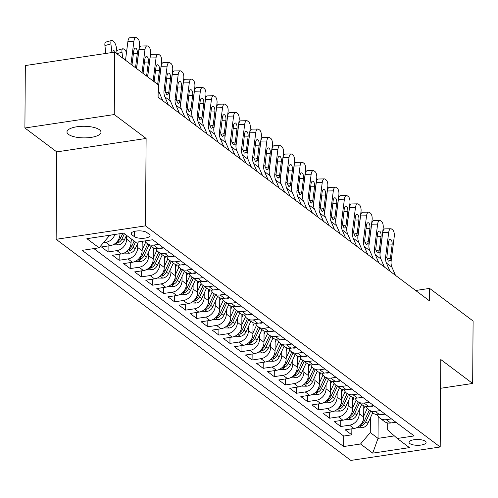 <?xml version="1.0" encoding="UTF-8"?>
<svg xmlns="http://www.w3.org/2000/svg" width="498" height="498" viewBox="0 0 498 498"><rect width="100%" height="100%" fill="white"/><g stroke="black" fill="none" stroke-linecap="round" stroke-linejoin="round"><path stroke-width="0.75" d="M99.438 129.754A17.007 5.802 -179.6 0 0 80.371 126.386A17.007 5.802 -179.6 0 0 66.975 131.958A17.007 5.802 -179.6 0 0 68.525 134.404A17.007 5.802 -179.6 0 0 87.592 137.772A17.007 5.802 -179.6 0 0 100.988 132.194A17.007 5.802 -179.6 0 0 99.438 129.754M425.298 441.234A8.503 2.901 -179.6 0 0 415.768 439.553A8.503 2.901 -179.6 0 0 409.07 442.336A8.503 2.901 -179.6 0 0 409.842 443.562A8.503 2.901 -179.6 0 0 419.378 445.243A8.503 2.901 -179.6 0 0 426.076 442.454A8.503 2.901 -179.6 0 0 425.298 441.234M56.143 239.308L350.841 460.42L440.201 446.98L145.503 225.862L56.143 239.308L56.753 151.89L146.113 138.45L114.26 114.552L24.9 127.992L56.753 151.89M24.9 127.992L25.336 65.555L114.696 52.116L114.26 114.552M119.968 233.699L119.968 234.197A10.626 9.07 126.9 0 1 110.239 245.639L101.424 246.964L108.072 251.951L108.11 245.956M131.074 238.747L131.049 242.507A10.626 9.07 -53.1 0 1 121.319 253.949L112.498 255.275L119.147 260.261L119.19 254.273M142.191 241.331L142.123 250.818A10.626 9.07 -53.1 0 1 132.393 262.265L123.579 263.591L130.227 268.578L130.271 262.583M153.284 247.848L153.203 259.134A10.626 9.07 -53.1 0 1 143.474 270.576L134.659 271.902L141.308 276.888L141.351 270.893M164.365 256.165L164.284 267.445A10.626 9.07 -53.1 0 1 154.554 278.886L145.74 280.212L152.388 285.198L152.425 279.21M175.439 264.475L175.364 275.755A10.626 9.07 -53.1 0 1 165.635 287.203L156.814 288.529L163.462 293.515L163.506 287.52M186.52 272.786L186.439 284.072A10.626 9.07 -53.1 0 1 176.709 295.513L167.894 296.839L174.543 301.825L174.586 295.831M197.6 281.102L197.519 292.382A10.626 9.07 -53.1 0 1 187.79 303.824L178.975 305.15L185.623 310.136L185.667 304.147M208.681 289.413L208.6 300.692A10.626 9.07 -53.1 0 1 198.87 312.14L190.055 313.466L196.704 318.452L196.741 312.458M219.755 297.723L219.68 309.009A10.626 9.07 -53.1 0 1 209.951 320.451L201.13 321.776L207.778 326.763L207.822 320.768M230.835 306.04L230.755 317.319A10.626 9.07 -53.1 0 1 221.025 328.761L212.21 330.087L218.859 335.079L218.902 329.085M241.916 314.35L241.835 325.63A10.626 9.07 -53.1 0 1 232.105 337.078L223.291 338.403L229.939 343.39L229.976 337.395M252.996 322.66L252.916 333.946A10.626 9.07 -53.1 0 1 243.186 345.388L234.371 346.714L241.02 351.7L241.057 345.705M264.071 330.977L263.996 342.257A10.626 9.07 -53.1 0 1 254.266 353.698L245.446 355.024L252.094 360.017L252.137 354.022M275.151 339.287L275.07 350.567A10.626 9.07 -53.1 0 1 265.341 362.015L256.526 363.341L263.174 368.327L263.218 362.332M286.232 347.598L286.151 358.884A10.626 9.07 -53.1 0 1 276.421 370.325L267.607 371.651L274.255 376.637L274.292 370.643M297.312 355.914L297.231 367.194A10.626 9.07 -53.1 0 1 287.502 378.636L278.687 379.962L285.335 384.954L285.373 378.959M308.387 364.225L308.312 375.504A10.626 9.07 -53.1 0 1 298.582 386.952L289.761 388.278L296.41 393.264L296.453 387.27M319.467 372.541L319.386 383.821A10.626 9.07 -53.1 0 1 309.656 395.263L300.842 396.589L307.49 401.575L307.534 395.58M330.548 380.852L330.467 392.131A10.626 9.07 -53.1 0 1 320.737 403.573L311.922 404.899L318.571 409.891L318.608 403.897M341.628 389.162L341.547 400.442A10.626 9.07 -53.1 0 1 331.817 411.89L323.003 413.216L329.645 418.202L329.688 412.207M352.702 397.479L352.628 408.758A10.626 9.07 -53.1 0 1 342.898 420.2L334.077 421.526L340.725 426.512L340.769 420.517M114.696 52.116L158.183 84.741L158.096 97.228L429.525 300.885L429.612 288.398L415.681 290.49M131.895 234.795L134.329 236.625A8.236 2.814 -179.6 0 0 143.567 238.256A8.236 2.814 -179.6 0 0 150.054 235.554A8.236 2.814 -179.6 0 0 149.307 234.371L146.866 232.547A8.236 2.814 -179.6 0 0 137.635 230.91A8.236 2.814 -179.6 0 0 131.142 233.612A8.236 2.814 -179.6 0 0 131.895 234.795L131.908 232.442M387.718 422.951L387.668 429.93L397.261 438.47L414.162 435.924L152.699 239.75L135.798 242.296L123.61 233.151L86.901 238.673L99.083 247.817L82.176 250.357L343.645 446.532L360.546 443.992L370.275 432.544L378.032 438.365L394.379 435.906M397.261 438.47L409.443 447.615L372.734 453.136L360.546 443.992M359.301 409.561L359.27 413.745A10.626 9.07 126.9 0 1 349.54 425.186L340.725 426.512M363.783 405.789L363.702 417.069L359.27 413.745M348.22 401.251L348.195 405.434A10.626 9.07 126.9 0 1 338.466 416.876L329.645 418.202M337.146 392.934L337.115 397.118A10.626 9.07 126.9 0 1 327.385 408.565L318.571 409.891M326.065 384.624L326.034 388.807A10.626 9.07 126.9 0 1 316.305 400.249L307.49 401.575M314.985 376.314L314.954 380.497A10.626 9.07 126.9 0 1 305.224 391.938L296.41 393.264M303.905 367.997L303.88 372.18A10.626 9.07 126.9 0 1 294.15 383.628L285.335 384.954M292.83 359.687L292.799 363.87A10.626 9.07 126.9 0 1 283.069 375.311L274.255 376.637M281.75 351.37L281.719 355.56A10.626 9.07 126.9 0 1 271.989 367.001L263.174 368.327M270.669 343.06L270.638 347.243A10.626 9.07 126.9 0 1 260.908 358.691L252.094 360.017M259.589 334.749L259.564 338.933A10.626 9.07 126.9 0 1 249.834 350.374L241.02 351.7M248.514 326.433L248.483 330.622A10.626 9.07 126.9 0 1 238.754 342.064L229.939 343.39M237.434 318.122L237.403 322.306A10.626 9.07 126.9 0 1 227.673 333.747L218.859 335.079M226.353 309.812L226.329 313.995A10.626 9.07 126.9 0 1 216.593 325.437L207.778 326.763M215.273 301.495L215.248 305.685A10.626 9.07 126.9 0 1 205.518 317.126L196.704 318.452M204.199 293.185L204.168 297.368A10.626 9.07 126.9 0 1 194.438 308.81L185.623 310.136M193.118 284.875L193.087 289.058A10.626 9.07 126.9 0 1 183.357 300.499L174.543 301.825M182.038 276.558L182.013 280.741A10.626 9.07 126.9 0 1 172.277 292.189L163.462 293.515M170.957 268.248L170.932 272.431A10.626 9.07 126.9 0 1 161.203 283.872L152.388 285.198M159.883 259.937L159.852 264.121A10.626 9.07 126.9 0 1 150.122 275.562L141.308 276.888M148.802 251.621L148.771 255.804A10.626 9.07 126.9 0 1 139.042 267.252L130.227 268.578M137.722 243.31L137.697 247.494A10.626 9.07 126.9 0 1 127.961 258.935L119.147 260.261M126.641 235.423L126.617 239.183A10.626 9.07 126.9 0 1 116.887 250.625L108.072 251.951M114.901 234.458A10.626 9.07 126.9 0 1 105.806 242.314L103.466 242.663M93.885 248.595L343.713 436.043L351.806 434.829L351.849 428.834M363.702 417.069A10.626 9.07 -53.1 0 1 353.972 428.51L345.158 429.836L351.806 434.829M158.794 244.319L153.596 245.103A10.626 9.07 126.9 0 1 147.284 243.615A10.626 9.07 126.9 0 1 145.005 240.908M147.284 243.615L151.716 246.94A10.626 9.07 -53.1 0 0 158.028 248.427L163.226 247.643M169.874 252.635L164.676 253.414A10.626 9.07 126.9 0 1 158.364 251.926A10.626 9.07 126.9 0 1 155.75 248.49M158.364 251.926L162.796 255.25A10.626 9.07 -53.1 0 0 169.108 256.738L174.306 255.96M180.955 260.946L175.75 261.73A10.626 9.07 126.9 0 1 169.445 260.242A10.626 9.07 126.9 0 1 166.83 256.8M169.445 260.242L173.877 263.567A10.626 9.07 -53.1 0 0 180.183 265.054L185.387 264.27M192.029 269.256L186.831 270.041A10.626 9.07 126.9 0 1 180.525 268.553A10.626 9.07 126.9 0 1 177.911 265.117M180.525 268.553L184.957 271.877A10.626 9.07 -53.1 0 0 191.263 273.365L196.461 272.587M203.109 277.573L197.911 278.351A10.626 9.07 126.9 0 1 191.599 276.863A10.626 9.07 126.9 0 1 188.985 273.427M191.599 276.863L196.031 280.187A10.626 9.07 -53.1 0 0 202.344 281.681L207.542 280.897M214.19 285.883L208.992 286.667A10.626 9.07 126.9 0 1 202.68 285.18A10.626 9.07 126.9 0 1 200.065 281.737M202.68 285.18L207.112 288.504A10.626 9.07 -53.1 0 0 213.424 289.992L218.622 289.207M225.27 294.194L220.066 294.978A10.626 9.07 126.9 0 1 213.76 293.49A10.626 9.07 126.9 0 1 211.146 290.054M213.76 293.49L218.192 296.814A10.626 9.07 -53.1 0 0 224.498 298.302L229.703 297.524M236.345 302.51L231.147 303.288A10.626 9.07 126.9 0 1 224.841 301.8A10.626 9.07 126.9 0 1 222.226 298.364M224.841 301.8L229.273 305.125A10.626 9.07 -53.1 0 0 235.579 306.619L240.777 305.834M247.425 310.82L242.227 311.605A10.626 9.07 126.9 0 1 235.915 310.117A10.626 9.07 126.9 0 1 233.301 306.675M235.915 310.117L240.347 313.441A10.626 9.07 -53.1 0 0 246.659 314.929L251.857 314.145M258.506 319.131L253.308 319.915A10.626 9.07 126.9 0 1 246.996 318.427A10.626 9.07 126.9 0 1 244.381 314.991M246.996 318.427L251.428 321.752A10.626 9.07 -53.1 0 0 257.74 323.239L262.938 322.461M269.586 327.447L264.382 328.226A10.626 9.07 126.9 0 1 258.076 326.738A10.626 9.07 126.9 0 1 255.462 323.302M258.076 326.738L262.508 330.062A10.626 9.07 -53.1 0 0 268.814 331.556L274.012 330.772M280.66 335.758L275.462 336.542A10.626 9.07 126.9 0 1 269.157 335.054A10.626 9.07 126.9 0 1 266.542 331.612M269.157 335.054L273.589 338.379A10.626 9.07 -53.1 0 0 279.895 339.866L285.093 339.082M291.741 344.068L286.543 344.853A10.626 9.07 126.9 0 1 280.231 343.365A10.626 9.07 126.9 0 1 277.616 339.929M280.231 343.365L284.663 346.689A10.626 9.07 -53.1 0 0 290.975 348.177L296.173 347.399M302.821 352.385L297.623 353.163A10.626 9.07 126.9 0 1 291.311 351.675A10.626 9.07 126.9 0 1 288.697 348.239M291.311 351.675L295.744 355.006A10.626 9.07 -53.1 0 0 302.056 356.493L307.254 355.709M313.902 360.695L308.698 361.48A10.626 9.07 126.9 0 1 302.392 359.992A10.626 9.07 126.9 0 1 299.777 356.549M302.392 359.992L306.824 363.316A10.626 9.07 -53.1 0 0 313.13 364.804L318.328 364.019M324.976 369.012L319.778 369.79A10.626 9.07 126.9 0 1 313.472 368.302A10.626 9.07 126.9 0 1 310.858 364.866M313.472 368.302L317.905 371.626A10.626 9.07 -53.1 0 0 324.21 373.114L329.408 372.336M336.057 377.322L330.859 378.107A10.626 9.07 126.9 0 1 324.547 376.613A10.626 9.07 126.9 0 1 321.932 373.176M324.547 376.613L328.979 379.943A10.626 9.07 -53.1 0 0 335.291 381.431L340.489 380.646M347.137 385.633L341.939 386.417A10.626 9.07 126.9 0 1 335.627 384.929A10.626 9.07 126.9 0 1 333.013 381.487M335.627 384.929L340.059 388.253A10.626 9.07 -53.1 0 0 346.371 389.741L351.569 388.957M358.218 393.949L353.014 394.727A10.626 9.07 126.9 0 1 346.708 393.239A10.626 9.07 126.9 0 1 344.093 389.803M346.708 393.239L351.14 396.564A10.626 9.07 -53.1 0 0 357.446 398.051L362.644 397.273M369.292 402.26L364.094 403.044A10.626 9.07 126.9 0 1 357.788 401.55A10.626 9.07 126.9 0 1 355.174 398.114M357.788 401.55L362.214 404.88A10.626 9.07 -53.1 0 0 368.526 406.368L373.724 405.584M380.372 410.57L375.175 411.354A10.626 9.07 126.9 0 1 368.862 409.866A10.626 9.07 126.9 0 1 366.248 406.424M368.862 409.866L373.295 413.191A10.626 9.07 -53.1 0 0 379.607 414.678L384.805 413.894M391.453 418.886L386.255 419.665A10.626 9.07 126.9 0 1 379.943 418.177A10.626 9.07 126.9 0 1 377.328 414.741M379.943 418.177L384.375 421.501A10.626 9.07 -53.1 0 0 390.687 422.989L395.885 422.211M107.711 235.542L108.813 236.369L99.083 247.817M108.825 235.373L108.813 236.369M440.612 388.284L472.664 383.46L473.1 321.023L429.612 288.398M472.664 383.46L440.811 359.562L440.201 446.98M146.113 138.45L145.503 225.862M378.187 416.34L378.032 438.365L372.734 453.136M370.381 417.872L370.275 432.544M343.713 436.043L343.645 446.532M130.968 64.317L133.894 41.234L127.911 41.353A5.316 2.303 -91.1 0 1 130.022 37.699L136.004 37.58A5.316 2.303 88.9 0 0 133.894 41.234M125.515 60.227L127.911 41.353M136.508 68.475L139.434 45.386A5.316 2.303 88.9 0 0 137.859 38.676L136.751 37.848A5.316 2.303 88.9 0 0 136.004 37.58M131.982 65.082L133.738 51.064A4.252 1.843 -91.1 0 1 135.425 48.144A4.252 1.843 -91.1 0 1 136.022 48.356A4.252 1.843 -91.1 0 1 137.286 53.722L133.389 53.803M134.883 67.261L135.587 67.118L137.286 53.722M135.587 67.118L135.487 67.716M108.819 236.195A7.04 6.007 -53.1 0 0 110.724 235.087M117.142 53.946L116.451 48.063A5.316 1.849 74.3 0 0 113.662 41.539L112.554 40.705A5.316 1.849 74.3 0 0 111.689 40.456A5.316 1.849 74.3 0 0 110.911 43.905L104.916 45.592A5.316 1.849 -105.7 0 1 105.694 42.137L111.689 40.456M111.926 52.533L110.911 43.905M105.837 53.448L104.916 45.592M112.878 52.383A4.252 1.482 -105.7 0 1 113.556 50.647A4.252 1.482 -105.7 0 1 114.254 50.852A4.252 1.482 -105.7 0 1 115.567 52.763M142.042 72.633L144.974 49.545L138.986 49.663A5.316 2.303 -91.1 0 1 141.102 46.009L147.084 45.891A5.316 2.303 88.9 0 0 144.974 49.545M136.595 68.543L138.986 49.663M147.582 76.785L150.514 53.703A5.316 2.303 88.9 0 0 148.939 46.993L147.831 46.158A5.316 2.303 88.9 0 0 147.084 45.891M143.063 73.393L144.818 59.374A4.252 1.843 -91.1 0 1 146.505 56.455A4.252 1.843 -91.1 0 1 147.103 56.672A4.252 1.843 -91.1 0 1 148.36 62.038L144.47 62.113M145.964 75.572L146.667 75.435L148.36 62.038M146.667 75.435L146.568 76.026M153.123 80.944L156.055 57.855L150.066 57.973A5.316 2.303 -91.1 0 1 152.176 54.326L158.165 54.207A5.316 2.303 88.9 0 0 156.055 57.855M147.676 76.854L150.066 57.973M163.369 247.755L161.981 248.328A7.04 6.007 126.9 0 1 159.665 248.178M162.809 100.764L159.329 92.696A13.284 11.336 126.9 0 1 158.501 86.366L161.589 62.013A5.316 2.303 88.9 0 0 160.014 55.303L158.906 54.475A5.316 2.303 88.9 0 0 158.165 54.207M154.143 81.709L155.899 67.691A4.252 1.843 -91.1 0 1 157.586 64.771A4.252 1.843 -91.1 0 1 158.183 64.983A4.252 1.843 -91.1 0 1 159.441 70.349L155.55 70.423M157.044 83.888L157.742 83.745L159.441 70.349M157.742 83.745L157.648 84.336M168.349 104.922L164.869 96.849A13.284 11.336 126.9 0 1 164.041 90.524L167.129 66.172L161.147 66.29A5.316 2.303 -91.1 0 1 163.257 62.636L169.239 62.518A5.316 2.303 88.9 0 0 167.129 66.172M158.395 87.972L161.147 66.29M174.443 256.065L173.061 256.644A7.04 6.007 126.9 0 1 170.746 256.495M173.889 109.074L170.409 101.007A13.284 11.336 126.9 0 1 169.581 94.682L172.669 70.324A5.316 2.303 88.9 0 0 171.094 63.62L169.986 62.785A5.316 2.303 88.9 0 0 169.239 62.518M165.485 92.728L168.822 92.055L168.386 93.786L167.396 94.994L166.718 94.788L165.236 91.42L166.973 76.001A4.252 1.843 -91.1 0 1 168.666 73.082A4.252 1.843 -91.1 0 1 169.258 73.293A4.252 1.843 -91.1 0 1 170.521 78.659L166.631 78.74M168.822 92.055L170.521 78.659M179.429 113.233L175.943 105.165A13.284 11.336 126.9 0 1 175.122 98.834L178.209 74.482L172.227 74.6A5.316 2.303 -91.1 0 1 174.337 70.953L180.32 70.834A5.316 2.303 88.9 0 0 178.209 74.482M169.476 96.282L172.227 74.6M185.524 264.376L184.142 264.955A7.04 6.007 126.9 0 1 181.826 264.805M184.97 117.391L181.484 109.317A13.284 11.336 126.9 0 1 180.662 102.993L183.75 78.64A5.316 2.303 88.9 0 0 182.175 71.93L181.067 71.096A5.316 2.303 88.9 0 0 180.32 70.834M176.566 101.044L179.903 100.372L179.467 102.096L178.477 103.304L177.792 103.105L176.317 99.731L178.054 84.311A4.252 1.843 -91.1 0 1 179.741 81.392A4.252 1.843 -91.1 0 1 180.338 81.61A4.252 1.843 -91.1 0 1 181.602 86.976L177.705 87.05M179.903 100.372L181.602 86.976M113.034 244.792L118.536 244.885A7.04 6.007 -53.1 0 0 124.164 240.397L126.498 235.317M122.682 58.104L121.991 52.222L117.098 53.591M116.102 242.713L118.25 242.725A7.04 6.007 -53.1 0 0 122.06 238.822L124.394 233.736M121.991 52.222A5.316 1.849 74.3 0 1 122.769 48.767A5.316 1.849 74.3 0 1 123.635 49.016L124.743 49.85A5.316 1.849 74.3 0 1 126.498 52.495M124.257 59.287A4.252 1.482 -105.7 0 1 124.637 58.963A4.252 1.482 -105.7 0 1 125.334 59.162A4.252 1.482 -105.7 0 1 125.621 59.424M116.731 50.46A5.316 1.849 -105.7 0 1 116.775 50.447L122.769 48.767M122.819 233.269L120.728 237.82A7.04 6.007 126.9 0 1 117.148 241.617M124.114 253.102L129.617 253.196A7.04 6.007 -53.1 0 0 135.244 248.714L138.369 241.904M131.055 241.617L132.038 239.476M127.183 251.029L129.324 251.042A7.04 6.007 -53.1 0 0 133.134 247.133L135.475 242.047M134.143 241.051L131.808 246.137A7.04 6.007 126.9 0 1 128.223 249.928M135.195 261.413L140.697 261.512A7.04 6.007 -53.1 0 0 146.319 257.024L151.149 246.516M142.129 249.928L145.74 242.072M142.185 242.7L142.858 241.231M138.263 259.34L140.405 259.352A7.04 6.007 -53.1 0 0 144.215 255.443L149.045 244.935M147.713 243.939L142.889 254.447A7.04 6.007 126.9 0 1 139.303 258.238M146.269 269.729L151.778 269.823A7.04 6.007 -53.1 0 0 157.399 265.334L162.23 254.827M153.21 258.238L156.82 250.388M153.26 251.011L154.517 248.272M149.344 267.65L151.485 267.663A7.04 6.007 -53.1 0 0 155.295 263.759L160.126 253.245M158.794 252.249L153.963 262.757A7.04 6.007 126.9 0 1 150.384 266.555M190.504 121.543L187.024 113.476A13.284 11.336 126.9 0 1 186.202 107.151L189.29 82.793L183.301 82.911A5.316 2.303 -91.1 0 1 185.418 79.263L191.4 79.145A5.316 2.303 88.9 0 0 189.29 82.793M180.556 104.592L183.301 82.911M196.604 272.692L195.216 273.271A7.04 6.007 126.9 0 1 192.907 273.122M196.044 125.701L192.564 117.634A13.284 11.336 126.9 0 1 191.742 111.303L194.83 86.951A5.316 2.303 88.9 0 0 193.255 80.24L192.147 79.412A5.316 2.303 88.9 0 0 191.4 79.145M187.64 109.355L190.983 108.682L190.547 110.413L189.551 111.62L188.873 111.415L187.391 108.047L189.134 92.628A4.252 1.843 -91.1 0 1 190.821 89.708A4.252 1.843 -91.1 0 1 191.419 89.92A4.252 1.843 -91.1 0 1 192.676 95.286L188.786 95.367M190.983 108.682L192.676 95.286M157.349 278.04L162.852 278.139A7.04 6.007 -53.1 0 0 168.48 273.651L173.31 263.137M164.29 266.555L167.901 258.699M164.34 259.321L165.597 256.588M160.418 275.967L162.566 275.979A7.04 6.007 -53.1 0 0 166.376 272.07L171.2 261.562M169.874 260.56L165.043 271.074A7.04 6.007 126.9 0 1 161.464 274.865M201.584 129.86L198.104 121.786A13.284 11.336 126.9 0 1 197.276 115.461L200.37 91.109L194.382 91.227A5.316 2.303 -91.1 0 1 196.492 87.573L202.481 87.455A5.316 2.303 88.9 0 0 200.37 91.109M191.63 112.909L194.382 91.227M207.685 281.003L206.297 281.582A7.04 6.007 126.9 0 1 203.981 281.432M207.124 134.012L203.645 125.944A13.284 11.336 126.9 0 1 202.817 119.62L205.904 95.261A5.316 2.303 88.9 0 0 204.329 88.557L203.221 87.723A5.316 2.303 88.9 0 0 202.481 87.455M198.721 117.665L202.057 116.993L201.628 118.723L200.632 119.931L199.953 119.725L198.472 116.358L200.215 100.938A4.252 1.843 -91.1 0 1 201.902 98.019A4.252 1.843 -91.1 0 1 202.499 98.231A4.252 1.843 -91.1 0 1 203.757 103.596L199.866 103.677M202.057 116.993L203.757 103.596M168.43 286.35L173.933 286.45A7.04 6.007 -53.1 0 0 179.554 281.961L184.385 271.454M175.371 274.865L178.975 267.009M175.421 267.638L176.678 264.899M171.499 284.277L173.64 284.29A7.04 6.007 -53.1 0 0 177.45 280.38L182.28 269.872M180.955 268.876L176.124 279.384A7.04 6.007 126.9 0 1 172.538 283.175M212.665 138.17L209.185 130.103A13.284 11.336 126.9 0 1 208.357 123.778L211.445 99.419L205.462 99.538A5.316 2.303 -91.1 0 1 207.573 95.89L213.555 95.772A5.316 2.303 88.9 0 0 211.445 99.419M202.711 121.219L205.462 99.538M218.759 289.313L217.377 289.892A7.04 6.007 126.9 0 1 215.061 289.743M218.205 142.328L214.725 134.261A13.284 11.336 126.9 0 1 213.897 127.93L216.985 103.578A5.316 2.303 88.9 0 0 215.41 96.867L214.302 96.033A5.316 2.303 88.9 0 0 213.555 95.772M209.801 125.982L213.138 125.309L212.702 127.034L211.712 128.247L211.034 128.042L209.552 124.668L211.289 109.255A4.252 1.843 -91.1 0 1 212.982 106.329A4.252 1.843 -91.1 0 1 213.574 106.547A4.252 1.843 -91.1 0 1 214.837 111.913L210.947 111.988M213.138 125.309L214.837 111.913M179.51 294.667L185.013 294.76A7.04 6.007 -53.1 0 0 190.634 290.272L195.465 279.764M186.445 283.175L190.055 275.326M186.501 275.948L187.758 273.209M182.579 292.587L184.721 292.6A7.04 6.007 -53.1 0 0 188.53 288.697L193.361 278.183M192.029 277.187L187.204 287.695A7.04 6.007 126.9 0 1 183.619 291.492M223.745 146.487L220.259 138.413A13.284 11.336 126.9 0 1 219.437 132.088L222.525 107.73L216.543 107.848A5.316 2.303 -91.1 0 1 218.653 104.2L224.635 104.082A5.316 2.303 88.9 0 0 222.525 107.73M213.791 129.53L216.543 107.848M229.839 297.63L228.458 298.209A7.04 6.007 126.9 0 1 226.142 298.059M229.285 150.639L225.799 142.571A13.284 11.336 126.9 0 1 224.978 136.247L228.065 111.888A5.316 2.303 88.9 0 0 226.49 105.178L225.382 104.35A5.316 2.303 88.9 0 0 224.635 104.082M220.875 134.292L224.218 133.62L223.783 135.35L222.793 136.558L222.108 136.352L220.633 132.985L222.369 117.565A4.252 1.843 -91.1 0 1 224.056 114.646A4.252 1.843 -91.1 0 1 224.654 114.857A4.252 1.843 -91.1 0 1 225.918 120.223L222.021 120.304M224.218 133.62L225.918 120.223M190.585 302.977L196.094 303.077A7.04 6.007 -53.1 0 0 201.715 298.588L206.546 288.074M197.525 291.492L201.136 283.636M197.575 284.258L198.833 281.526M193.66 300.904L195.801 300.916A7.04 6.007 -53.1 0 0 199.611 297.007L204.441 286.499M203.109 285.497L198.279 296.011A7.04 6.007 126.9 0 1 194.699 299.802M234.819 154.797L231.34 146.729A13.284 11.336 126.9 0 1 230.518 140.399L233.606 116.046L227.617 116.165A5.316 2.303 -91.1 0 1 229.734 112.511L235.716 112.392A5.316 2.303 88.9 0 0 233.606 116.046M224.872 137.846L227.617 116.165M240.92 305.94L239.532 306.519A7.04 6.007 126.9 0 1 237.222 306.37M240.36 158.955L236.88 150.882A13.284 11.336 126.9 0 1 236.058 144.557L239.146 120.199A5.316 2.303 88.9 0 0 237.571 113.494L236.463 112.66A5.316 2.303 88.9 0 0 235.716 112.392M231.956 142.602L235.299 141.93L234.863 143.661L233.867 144.868L233.189 144.663L231.707 141.295L233.45 125.876A4.252 1.843 -91.1 0 1 235.137 122.956A4.252 1.843 -91.1 0 1 235.735 123.168A4.252 1.843 -91.1 0 1 236.992 128.54L233.101 128.615M235.299 141.93L236.992 128.54M245.9 163.107L242.42 155.04A13.284 11.336 126.9 0 1 241.592 148.715L244.686 124.357L238.698 124.475A5.316 2.303 -91.1 0 1 240.808 120.827L246.796 120.709A5.316 2.303 88.9 0 0 244.686 124.357M235.946 146.157L238.698 124.475M252 314.25L250.612 314.829A7.04 6.007 126.9 0 1 248.297 314.68M251.44 167.266L247.96 159.198A13.284 11.336 126.9 0 1 247.133 152.867L250.22 128.515A5.316 2.303 88.9 0 0 248.645 121.805L247.537 120.97A5.316 2.303 88.9 0 0 246.796 120.709M243.036 150.919L246.373 150.247L245.944 151.971L244.948 153.185L244.269 152.979L242.787 149.605L244.53 134.192A4.252 1.843 -91.1 0 1 246.217 131.267A4.252 1.843 -91.1 0 1 246.815 131.484A4.252 1.843 -91.1 0 1 248.072 136.85L244.182 136.925M246.373 150.247L248.072 136.85M256.98 171.424L253.501 163.35A13.284 11.336 126.9 0 1 252.673 157.026L255.76 132.667L249.778 132.785A5.316 2.303 -91.1 0 1 251.888 129.138L257.871 129.019A5.316 2.303 88.9 0 0 255.76 132.667M247.027 154.467L249.778 132.785M263.075 322.567L261.693 323.146A7.04 6.007 126.9 0 1 259.377 322.997M262.521 175.576L259.041 167.509A13.284 11.336 126.9 0 1 258.213 161.184L261.301 136.826A5.316 2.303 88.9 0 0 259.726 130.115L258.618 129.287A5.316 2.303 88.9 0 0 257.871 129.019M254.117 159.229L257.454 158.557L257.018 160.288L256.028 161.495L255.35 161.29L253.868 157.922L255.605 142.503A4.252 1.843 -91.1 0 1 257.298 139.583A4.252 1.843 -91.1 0 1 257.889 139.795A4.252 1.843 -91.1 0 1 259.153 145.161L255.262 145.242M257.454 158.557L259.153 145.161M268.061 179.734L264.575 171.667A13.284 11.336 126.9 0 1 263.753 165.336L266.841 140.984L260.859 141.102A5.316 2.303 -91.1 0 1 262.969 137.448L268.951 137.33A5.316 2.303 88.9 0 0 266.841 140.984M258.107 162.784L260.859 141.102M274.155 330.877L272.773 331.456A7.04 6.007 126.9 0 1 270.458 331.307M273.601 183.893L270.115 175.819A13.284 11.336 126.9 0 1 269.294 169.494L272.381 145.136A5.316 2.303 88.9 0 0 270.806 138.432L269.698 137.597A5.316 2.303 88.9 0 0 268.951 137.33M265.191 167.54L268.534 166.874L268.098 168.598L267.109 169.806L266.424 169.6L264.948 166.232L266.685 150.813A4.252 1.843 -91.1 0 1 268.372 147.894A4.252 1.843 -91.1 0 1 268.97 148.105A4.252 1.843 -91.1 0 1 270.233 153.477L266.337 153.552M268.534 166.874L270.233 153.477M279.135 188.045L275.655 179.977A13.284 11.336 126.9 0 1 274.834 173.653L277.921 149.294L271.933 149.412A5.316 2.303 -91.1 0 1 274.043 145.765L280.032 145.646A5.316 2.303 88.9 0 0 277.921 149.294M269.188 171.094L271.933 149.412M285.236 339.188L283.848 339.767A7.04 6.007 126.9 0 1 281.538 339.617M284.675 192.203L281.196 184.136A13.284 11.336 126.9 0 1 280.368 177.805L283.462 153.452A5.316 2.303 88.9 0 0 281.887 146.742L280.779 145.908A5.316 2.303 88.9 0 0 280.032 145.646M276.272 175.856L279.615 175.184L279.179 176.908L278.183 178.122L277.504 177.917L276.023 174.543L277.766 159.13A4.252 1.843 -91.1 0 1 279.453 156.204A4.252 1.843 -91.1 0 1 280.05 156.422A4.252 1.843 -91.1 0 1 281.308 161.788L277.417 161.862M279.615 175.184L281.308 161.788M290.216 196.361L286.736 188.288A13.284 11.336 126.9 0 1 285.908 181.963L289.002 157.605L283.013 157.723A5.316 2.303 -91.1 0 1 285.124 154.075L291.112 153.957A5.316 2.303 88.9 0 0 289.002 157.605M280.262 179.411L283.013 157.723M296.316 347.504L294.928 348.083A7.04 6.007 126.9 0 1 292.612 347.934M295.756 200.513L292.276 192.446A13.284 11.336 126.9 0 1 291.448 186.121L294.536 161.763A5.316 2.303 88.9 0 0 292.961 155.052L291.853 154.224A5.316 2.303 88.9 0 0 291.112 153.957M287.352 184.167L290.689 183.494L290.259 185.225L289.263 186.433L288.585 186.227L287.103 182.859L288.846 167.44A4.252 1.843 -91.1 0 1 290.533 164.521A4.252 1.843 -91.1 0 1 291.131 164.732A4.252 1.843 -91.1 0 1 292.388 170.098L288.498 170.179M290.689 183.494L292.388 170.098M301.296 204.672L297.816 196.604A13.284 11.336 126.9 0 1 296.989 190.273L300.076 165.921L294.094 166.039A5.316 2.303 -91.1 0 1 296.204 162.385L302.186 162.267A5.316 2.303 88.9 0 0 300.076 165.921M291.342 187.721L294.094 166.039M307.391 355.815L306.009 356.394A7.04 6.007 126.9 0 1 303.693 356.244M306.836 208.83L303.35 200.756A13.284 11.336 126.9 0 1 302.529 194.432L305.616 170.073A5.316 2.303 88.9 0 0 304.041 163.369L302.933 162.535A5.316 2.303 88.9 0 0 302.186 162.267M298.433 192.477L301.769 191.811L301.334 193.535L300.344 194.743L299.665 194.537L298.184 191.17L299.921 175.75A4.252 1.843 -91.1 0 1 301.614 172.831A4.252 1.843 -91.1 0 1 302.205 173.043A4.252 1.843 -91.1 0 1 303.469 178.415L299.578 178.489M301.769 191.811L303.469 178.415M312.377 212.982L308.891 204.915A13.284 11.336 126.9 0 1 308.069 198.59L311.157 174.232L305.174 174.35A5.316 2.303 -91.1 0 1 307.285 170.702L313.267 170.584A5.316 2.303 88.9 0 0 311.157 174.232M302.423 196.031L305.174 174.35M318.471 364.125L317.089 364.704A7.04 6.007 126.9 0 1 314.773 364.555M317.917 217.14L314.431 209.073A13.284 11.336 126.9 0 1 313.609 202.742L316.697 178.39A5.316 2.303 88.9 0 0 315.122 171.679L314.014 170.845A5.316 2.303 88.9 0 0 313.267 170.584M309.507 200.794L312.85 200.121L312.414 201.846L311.424 203.06L310.74 202.854L309.264 199.48L311.001 184.067A4.252 1.843 -91.1 0 1 312.688 181.141A4.252 1.843 -91.1 0 1 313.286 181.359A4.252 1.843 -91.1 0 1 314.549 186.725L310.652 186.8M312.85 200.121L314.549 186.725M323.451 221.299L319.971 213.225A13.284 11.336 126.9 0 1 319.15 206.9L322.237 182.542L316.249 182.666A5.316 2.303 -91.1 0 1 318.359 179.012L324.347 178.894A5.316 2.303 88.9 0 0 322.237 182.542M313.503 204.348L316.249 182.666M329.552 372.442L328.163 373.021A7.04 6.007 126.9 0 1 325.854 372.871M328.991 225.451L325.511 217.383A13.284 11.336 126.9 0 1 324.684 211.059L327.777 186.7A5.316 2.303 88.9 0 0 326.202 179.99L325.094 179.162A5.316 2.303 88.9 0 0 324.347 178.894M320.588 209.104L323.93 208.432L323.495 210.162L322.499 211.37L321.82 211.164L320.339 207.797L322.082 192.377A4.252 1.843 -91.1 0 1 323.768 189.458A4.252 1.843 -91.1 0 1 324.366 189.67A4.252 1.843 -91.1 0 1 325.624 195.035L321.733 195.116M323.93 208.432L325.624 195.035M334.531 229.609L331.052 221.542A13.284 11.336 126.9 0 1 330.224 215.211L333.318 190.859L327.329 190.977A5.316 2.303 -91.1 0 1 329.439 187.323L335.428 187.204A5.316 2.303 88.9 0 0 333.318 190.859M324.578 212.658L327.329 190.977M340.632 380.752L339.244 381.331A7.04 6.007 126.9 0 1 336.928 381.182M340.072 233.767L336.592 225.694A13.284 11.336 126.9 0 1 335.764 219.369L338.852 195.017A5.316 2.303 88.9 0 0 337.277 188.306L336.169 187.472A5.316 2.303 88.9 0 0 335.428 187.204M331.668 217.414L335.005 216.748L334.575 218.473L333.579 219.68L332.901 219.481L331.419 216.107L333.162 200.688A4.252 1.843 -91.1 0 1 334.849 197.768A4.252 1.843 -91.1 0 1 335.447 197.98A4.252 1.843 -91.1 0 1 336.704 203.352L332.813 203.427M335.005 216.748L336.704 203.352M345.612 237.919L342.132 229.852A13.284 11.336 126.9 0 1 341.304 223.527L344.392 199.169L338.41 199.287A5.316 2.303 -91.1 0 1 340.52 195.639L346.502 195.521A5.316 2.303 88.9 0 0 344.392 199.169M335.658 220.969L338.41 199.287M351.706 389.063L350.324 389.641A7.04 6.007 126.9 0 1 348.009 389.492M351.152 242.078L347.666 234.01A13.284 11.336 126.9 0 1 346.845 227.679L349.932 203.327A5.316 2.303 88.9 0 0 348.357 196.617L347.249 195.789A5.316 2.303 88.9 0 0 346.502 195.521M342.749 225.731L346.085 225.059L345.649 226.783L344.66 227.997L343.981 227.791L342.5 224.417L344.236 209.004A4.252 1.843 -91.1 0 1 345.929 206.079A4.252 1.843 -91.1 0 1 346.521 206.297A4.252 1.843 -91.1 0 1 347.785 211.662L343.894 211.737M346.085 225.059L347.785 211.662M356.693 246.236L353.207 238.162A13.284 11.336 126.9 0 1 352.385 231.838L355.472 207.485L349.49 207.604A5.316 2.303 -91.1 0 1 351.6 203.95L357.583 203.831A5.316 2.303 88.9 0 0 355.472 207.485M346.739 229.285L349.49 207.604M362.787 397.379L361.405 397.958A7.04 6.007 126.9 0 1 359.089 397.809M362.233 250.388L358.747 242.321A13.284 11.336 126.9 0 1 357.925 235.996L361.013 211.638A5.316 2.303 88.9 0 0 359.438 204.927L358.33 204.099A5.316 2.303 88.9 0 0 357.583 203.831M353.823 234.041L357.166 233.369L356.73 235.1L355.74 236.307L355.055 236.102L353.58 232.734L355.317 217.315A4.252 1.843 -91.1 0 1 357.004 214.395A4.252 1.843 -91.1 0 1 357.601 214.607A4.252 1.843 -91.1 0 1 358.865 219.973L354.968 220.054M357.166 233.369L358.865 219.973M201.665 311.287L207.168 311.387A7.04 6.007 -53.1 0 0 212.795 306.899L217.626 296.391M208.606 299.802L212.216 291.946M208.656 292.575L209.913 289.836M204.734 309.214L206.882 309.227A7.04 6.007 -53.1 0 0 210.691 305.318L215.516 294.81M214.19 293.814L209.359 304.322A7.04 6.007 126.9 0 1 205.78 308.113M212.746 319.604L218.249 319.697A7.04 6.007 -53.1 0 0 223.87 315.209L228.7 304.701M219.686 308.113L223.291 300.263M219.736 300.885L220.994 298.146M215.815 317.525L217.956 317.537A7.04 6.007 -53.1 0 0 221.766 313.634L226.596 303.12M225.27 302.124L220.44 312.638A7.04 6.007 126.9 0 1 216.854 316.429M223.826 327.914L229.329 328.014A7.04 6.007 -53.1 0 0 234.95 323.526L239.781 313.012M230.761 316.429L234.371 308.573M230.817 309.196L232.074 306.463M226.895 325.841L229.036 325.854A7.04 6.007 -53.1 0 0 232.846 321.945L237.677 311.437M236.345 310.435L231.52 320.949A7.04 6.007 126.9 0 1 227.935 324.74M234.9 336.231L240.41 336.324A7.04 6.007 -53.1 0 0 246.031 331.836L250.861 321.328M241.841 324.74L245.452 316.884M241.891 317.512L243.149 314.773M237.976 334.152L240.117 334.164A7.04 6.007 -53.1 0 0 243.927 330.255L248.757 319.747M247.425 318.751L242.594 329.259A7.04 6.007 126.9 0 1 239.015 333.056M245.981 344.541L251.484 344.635A7.04 6.007 -53.1 0 0 257.111 340.153L261.942 329.639M252.922 333.05L256.532 325.2M252.972 325.823L254.229 323.084M249.05 342.462L251.197 342.475A7.04 6.007 -53.1 0 0 255.007 338.572L259.832 328.058M258.506 327.062L253.675 337.576A7.04 6.007 126.9 0 1 250.096 341.367M257.061 352.852L262.564 352.951A7.04 6.007 -53.1 0 0 268.185 348.463L273.016 337.949M264.002 341.367L267.607 333.511M264.052 334.139L265.31 331.4M260.13 350.779L262.272 350.791A7.04 6.007 -53.1 0 0 266.081 346.882L270.912 336.374M269.586 335.372L264.755 345.886A7.04 6.007 126.9 0 1 261.17 349.677M268.142 361.168L273.645 361.262A7.04 6.007 -53.1 0 0 279.266 356.773L284.097 346.266M275.077 349.677L278.687 341.821M275.126 342.45L276.39 339.711M271.211 359.089L273.352 359.102A7.04 6.007 -53.1 0 0 277.162 355.192L281.993 344.684M280.66 343.688L275.83 354.196A7.04 6.007 126.9 0 1 272.25 357.994M279.216 369.479L284.725 369.572A7.04 6.007 -53.1 0 0 290.346 365.09L295.177 354.576M286.157 357.994L289.768 350.138M286.207 350.76L287.464 348.021M282.291 367.4L284.433 367.412A7.04 6.007 -53.1 0 0 288.242 363.509L293.073 352.995M291.741 351.999L286.91 362.513A7.04 6.007 126.9 0 1 283.331 366.304M290.297 377.789L295.8 377.889A7.04 6.007 -53.1 0 0 301.427 373.4L306.258 362.886M297.238 366.304L300.848 358.448M297.287 359.077L298.545 356.338M293.366 375.716L295.513 375.729A7.04 6.007 -53.1 0 0 299.323 371.819L304.147 361.311M302.821 360.309L297.991 370.823A7.04 6.007 126.9 0 1 294.411 374.614M301.377 386.106L306.88 386.199A7.04 6.007 -53.1 0 0 312.501 381.711L317.332 371.203M308.318 374.614L311.922 366.758M308.368 367.387L309.625 364.648M304.446 384.026L306.587 384.039A7.04 6.007 -53.1 0 0 310.397 380.136L315.228 369.622M313.902 368.626L309.071 379.134A7.04 6.007 126.9 0 1 305.486 382.931M312.458 394.416L317.961 394.509A7.04 6.007 -53.1 0 0 323.582 390.027L328.412 379.513M319.392 382.931L323.003 375.075M319.442 375.697L320.706 372.958M315.527 392.337L317.668 392.349A7.04 6.007 -53.1 0 0 321.478 388.446L326.308 377.932M324.976 376.936L320.146 387.45A7.04 6.007 126.9 0 1 316.566 391.241M323.532 402.726L329.041 402.826A7.04 6.007 -53.1 0 0 334.662 398.338L339.493 387.824M330.473 391.241L334.083 383.385M330.523 384.014L331.78 381.275M326.607 400.653L328.748 400.666A7.04 6.007 -53.1 0 0 332.558 396.757L337.389 386.249M336.057 385.247L331.226 395.761A7.04 6.007 126.9 0 1 327.647 399.552M367.767 254.546L364.287 246.479A13.284 11.336 126.9 0 1 363.465 240.148L366.553 215.796L360.564 215.914A5.316 2.303 -91.1 0 1 362.675 212.26L368.663 212.142A5.316 2.303 88.9 0 0 366.553 215.796M357.819 237.596L360.564 215.914M373.867 405.689L372.479 406.268A7.04 6.007 126.9 0 1 370.17 406.119M373.307 258.705L369.827 250.631A13.284 11.336 126.9 0 1 368.999 244.306L372.093 219.954A5.316 2.303 88.9 0 0 370.518 213.244L369.41 212.409A5.316 2.303 88.9 0 0 368.663 212.142M364.903 242.352L368.24 241.686L367.81 243.41L366.814 244.618L366.136 244.418L364.654 241.044L366.397 225.625A4.252 1.843 -91.1 0 1 368.084 222.706A4.252 1.843 -91.1 0 1 368.682 222.917A4.252 1.843 -91.1 0 1 369.939 228.289L366.049 228.364M368.24 241.686L369.939 228.289M378.847 262.857L375.368 254.789A13.284 11.336 126.9 0 1 374.54 248.465L377.633 224.106L371.645 224.225A5.316 2.303 -91.1 0 1 373.755 220.577L379.744 220.458A5.316 2.303 88.9 0 0 377.633 224.106M368.894 245.906L371.645 224.225M384.948 414L383.56 414.579A7.04 6.007 126.9 0 1 381.244 414.429M384.388 267.015L380.908 258.948A13.284 11.336 126.9 0 1 380.08 252.617L383.167 228.265A5.316 2.303 88.9 0 0 381.593 221.554L380.484 220.726A5.316 2.303 88.9 0 0 379.744 220.458M375.984 250.668L379.32 249.996L378.891 251.727L377.895 252.934L377.216 252.729L375.735 249.361L377.478 233.942A4.252 1.843 -91.1 0 1 379.165 231.022A4.252 1.843 -91.1 0 1 379.762 231.234A4.252 1.843 -91.1 0 1 381.02 236.6L377.129 236.675M379.32 249.996L381.02 236.6M389.928 271.173L386.448 263.1A13.284 11.336 126.9 0 1 385.62 256.775L388.708 232.423L382.725 232.541A5.316 2.303 -91.1 0 1 384.836 228.887L390.818 228.769A5.316 2.303 88.9 0 0 388.708 232.423M379.974 254.223L382.725 232.541M396.022 422.316L394.64 422.895A7.04 6.007 126.9 0 1 392.324 422.746M395.468 275.326L391.982 267.258A13.284 11.336 126.9 0 1 391.16 260.933L394.248 236.575A5.316 2.303 88.9 0 0 392.673 229.864L391.565 229.036A5.316 2.303 88.9 0 0 390.818 228.769M387.064 258.979L390.401 258.306L389.965 260.037L388.975 261.245L388.297 261.039L386.815 257.671L388.552 242.252A4.252 1.843 -91.1 0 1 390.245 239.333A4.252 1.843 -91.1 0 1 390.837 239.544A4.252 1.843 -91.1 0 1 392.1 244.91L388.21 244.991M390.401 258.306L392.1 244.91M334.612 411.043L340.115 411.136A7.04 6.007 -53.1 0 0 345.743 406.648L350.573 396.14M341.553 399.552L345.164 391.696M341.603 392.324L342.861 389.585M337.681 408.964L339.829 408.976A7.04 6.007 -53.1 0 0 343.639 405.073L348.463 394.559M347.137 393.563L342.307 404.071A7.04 6.007 126.9 0 1 338.727 407.868M345.693 419.353L351.196 419.447A7.04 6.007 -53.1 0 0 356.817 414.965L361.648 404.451M352.634 407.868L356.238 400.012M352.684 400.635L353.941 397.896M348.762 417.274L350.903 417.287A7.04 6.007 -53.1 0 0 354.713 413.384L359.544 402.87M358.218 401.874L353.387 412.388A7.04 6.007 126.9 0 1 349.801 416.179M356.773 427.664L362.276 427.763A7.04 6.007 -53.1 0 0 367.898 423.275L372.728 412.761M363.708 416.179L367.319 408.323M363.758 408.951L365.022 406.212M359.842 425.591L361.984 425.603A7.04 6.007 -53.1 0 0 365.793 421.694L370.624 411.186M369.292 410.19L364.461 420.698A7.04 6.007 126.9 0 1 360.882 424.489M352.628 408.758L348.195 405.434M341.547 400.442L337.115 397.118M330.467 392.131L326.034 388.807M319.386 383.821L314.954 380.497M308.312 375.504L303.88 372.18M297.231 367.194L292.799 363.87M286.151 358.884L281.719 355.56M275.07 350.567L270.638 347.243M263.996 342.257L259.564 338.933M252.916 333.946L248.483 330.622M241.835 325.63L237.403 322.306M230.755 317.319L226.329 313.995M219.68 309.009L215.248 305.685M208.6 300.692L204.168 297.368M197.519 292.382L193.087 289.058M186.439 284.072L182.013 280.741M175.364 275.755L170.932 272.431M164.284 267.445L159.852 264.121M153.203 259.134L148.771 255.804M142.123 250.818L137.697 247.494M131.049 242.507L126.617 239.183M119.968 234.197L119.414 233.78M110.239 245.639L105.806 242.314M353.972 428.51L349.54 425.186M342.898 420.2L338.466 416.876M331.817 411.89L327.385 408.565M320.737 403.573L316.305 400.249M309.656 395.263L305.224 391.938M298.582 386.952L294.15 383.628M287.502 378.636L283.069 375.311M276.421 370.325L271.989 367.001M265.341 362.015L260.908 358.691M254.266 353.698L249.834 350.374M243.186 345.388L238.754 342.064M232.105 337.078L227.673 333.747M221.025 328.761L216.593 325.437M209.951 320.451L205.518 317.126M198.87 312.14L194.438 308.81M187.79 303.824L183.357 300.499M176.709 295.513L172.277 292.189M165.635 287.203L161.203 283.872M154.554 278.886L150.122 275.562M143.474 270.576L139.042 267.252M132.393 262.265L127.961 258.935M121.319 253.949L116.887 250.625M158.028 248.427L153.596 245.103M169.108 256.738L164.676 253.414M180.183 265.054L175.75 261.73M191.263 273.365L186.831 270.041M202.344 281.681L197.911 278.351M213.424 289.992L208.992 286.667M224.498 298.302L220.066 294.978M235.579 306.619L231.147 303.288M246.659 314.929L242.227 311.605M257.74 323.239L253.308 319.915M268.814 331.556L264.382 328.226M279.895 339.866L275.462 336.542M290.975 348.177L286.543 344.853M302.056 356.493L297.623 353.163M313.13 364.804L308.698 361.48M324.21 373.114L319.778 369.79M335.291 381.431L330.859 378.107M346.371 389.741L341.939 386.417M357.446 398.051L353.014 394.727M368.526 406.368L364.094 403.044M379.607 414.678L375.175 411.354M390.687 422.989L386.255 419.665M134.367 231.408L134.329 236.625M162.074 248.29L161.551 247.898M158.501 86.366L158.171 86.123M159.329 92.696L158.134 91.8M173.155 256.607L172.625 256.209M165.236 91.42L164.041 90.524M169.581 94.682L168.386 93.786M170.409 101.007L164.869 96.849M184.235 264.917L183.706 264.525M176.317 99.731L175.122 98.834M180.662 102.993L179.467 102.096M181.484 109.317L175.943 105.165M115.829 242.962L118.393 244.885M122.06 238.822L124.164 240.397M119.582 236.967L120.728 237.82M118.263 240.908L118.25 242.725M126.909 251.278L129.468 253.196M133.134 247.133L135.244 248.714M130.663 245.277L131.808 246.137M129.337 249.218L129.324 251.042M137.99 259.589L140.548 261.512M144.215 255.443L146.319 257.024M141.743 253.588L142.889 254.447M140.417 257.534L140.405 259.352M149.064 267.899L151.629 269.823M155.295 263.759L157.399 265.334M152.824 261.904L153.963 262.757M151.498 265.845L151.485 267.663M195.309 273.228L194.786 272.836M187.391 108.047L186.202 107.151M191.742 111.303L190.547 110.413M192.564 117.634L187.024 113.476M160.144 276.216L162.709 278.133M166.376 272.07L168.48 273.651M163.898 270.215L165.043 271.074M162.578 274.155L162.566 275.979M206.39 281.544L205.867 281.146M198.472 116.358L197.276 115.461M202.817 119.62L201.628 118.723M203.645 125.944L198.104 121.786M171.225 284.526L173.783 286.45M177.45 280.38L179.554 281.961M174.979 278.525L176.124 279.384M173.653 282.472L173.64 284.29M217.47 289.855L216.941 289.463M209.552 124.668L208.357 123.778M213.897 127.93L212.702 127.034M214.725 134.261L209.185 130.103M182.305 292.836L184.864 294.76M188.53 288.697L190.634 290.272M186.059 286.842L187.204 287.695M184.733 290.782L184.721 292.6M228.551 298.165L228.022 297.773M220.633 132.985L219.437 132.088M224.978 136.247L223.783 135.35M225.799 142.571L220.259 138.413M193.38 301.153L195.944 303.07M199.611 297.007L201.715 298.588M197.14 295.152L198.279 296.011M195.814 299.093L195.801 300.916M239.625 306.482L239.102 306.083M231.707 141.295L230.518 140.399M236.058 144.557L234.863 143.661M236.88 150.882L231.34 146.729M250.706 314.792L250.183 314.4M242.787 149.605L241.592 148.715M247.133 152.867L245.944 151.971M247.96 159.198L242.42 155.04M261.786 323.109L261.257 322.71M253.868 157.922L252.673 157.026M258.213 161.184L257.018 160.288M259.041 167.509L253.501 163.35M272.867 331.419L272.338 331.021M264.948 166.232L263.753 165.336M269.294 169.494L268.098 168.598M270.115 175.819L264.575 171.667M283.941 339.729L283.418 339.337M276.023 174.543L274.834 173.653M280.368 177.805L279.179 176.908M281.196 184.136L275.655 179.977M295.021 348.046L294.499 347.648M287.103 182.859L285.908 181.963M291.448 186.121L290.259 185.225M292.276 192.446L286.736 188.288M306.102 356.356L305.573 355.964M298.184 191.17L296.989 190.273M302.529 194.432L301.334 193.535M303.35 200.756L297.816 196.604M317.182 364.667L316.653 364.275M309.264 199.48L308.069 198.59M313.609 202.742L312.414 201.846M314.431 209.073L308.891 204.915M328.257 372.983L327.734 372.585M320.339 207.797L319.15 206.9M324.684 211.059L323.495 210.162M325.511 217.383L319.971 213.225M339.337 381.294L338.814 380.902M331.419 216.107L330.224 215.211M335.764 219.369L334.575 218.473M336.592 225.694L331.052 221.542M350.418 389.604L349.889 389.212M342.5 224.417L341.304 223.527M346.845 227.679L345.649 226.783M347.666 234.01L342.132 229.852M361.498 397.921L360.969 397.522M353.58 232.734L352.385 231.838M357.925 235.996L356.73 235.1M358.747 242.321L353.207 238.162M204.46 309.463L207.025 311.387M210.691 305.318L212.795 306.899M208.214 303.463L209.359 304.322M206.894 307.409L206.882 309.227M215.541 317.774L218.099 319.697M221.766 313.634L223.87 315.209M219.294 311.779L220.44 312.638M217.968 315.72L217.956 317.537M226.621 326.09L229.18 328.008M232.846 321.945L234.95 323.526M230.375 320.09L231.52 320.949M229.049 324.03L229.036 325.854M237.695 334.401L240.26 336.324M243.927 330.255L246.031 331.836M241.455 328.4L242.594 329.259M240.129 332.347L240.117 334.164M248.776 342.711L251.341 344.635M255.007 338.572L257.111 340.153M252.53 336.716L253.675 337.576M251.21 340.657L251.197 342.475M259.856 351.028L262.415 352.945M266.081 346.882L268.185 348.463M263.61 345.027L264.755 345.886M262.284 348.974L262.272 350.791M270.937 359.338L273.495 361.262M277.162 355.192L279.266 356.773M274.691 353.337L275.83 354.196M273.365 357.284L273.352 359.102M282.011 367.649L284.576 369.572M288.242 363.509L290.346 365.09M285.771 361.654L286.91 362.513M284.445 365.594L284.433 367.412M293.092 375.965L295.656 377.882M299.323 371.819L301.427 373.4M296.845 369.964L297.991 370.823M295.526 373.911L295.513 375.729M304.172 384.275L306.731 386.199M310.397 380.136L312.501 381.711M307.926 378.281L309.071 379.134M306.6 382.221L306.587 384.039M315.253 392.586L317.811 394.509M321.478 388.446L323.582 390.027M319.006 386.591L320.146 387.45M317.68 390.532L317.668 392.349M326.327 400.902L328.892 402.82M332.558 396.757L334.662 398.338M330.087 394.902L331.226 395.761M328.761 398.848L328.748 400.666M372.572 406.231L372.05 405.839M364.654 241.044L363.465 240.148M368.999 244.306L367.81 243.41M369.827 250.631L364.287 246.479M383.653 414.541L383.13 414.149M375.735 249.361L374.54 248.465M380.08 252.617L378.891 251.727M380.908 258.948L375.368 254.789M394.733 422.858L394.204 422.46M386.815 257.671L385.62 256.775M391.16 260.933L389.965 260.037M391.982 267.258L386.448 263.1M337.407 409.213L339.972 411.136M343.639 405.073L345.743 406.648M341.161 403.218L342.307 404.071M339.841 407.159L339.829 408.976M348.488 417.523L351.046 419.447M354.713 413.384L356.817 414.965M352.242 411.529L353.387 412.388M350.916 415.469L350.903 417.287M359.568 425.84L362.127 427.763M365.793 421.694L367.898 423.275M363.322 419.839L364.461 420.698M361.996 423.786L361.984 425.603"/></g></svg>
